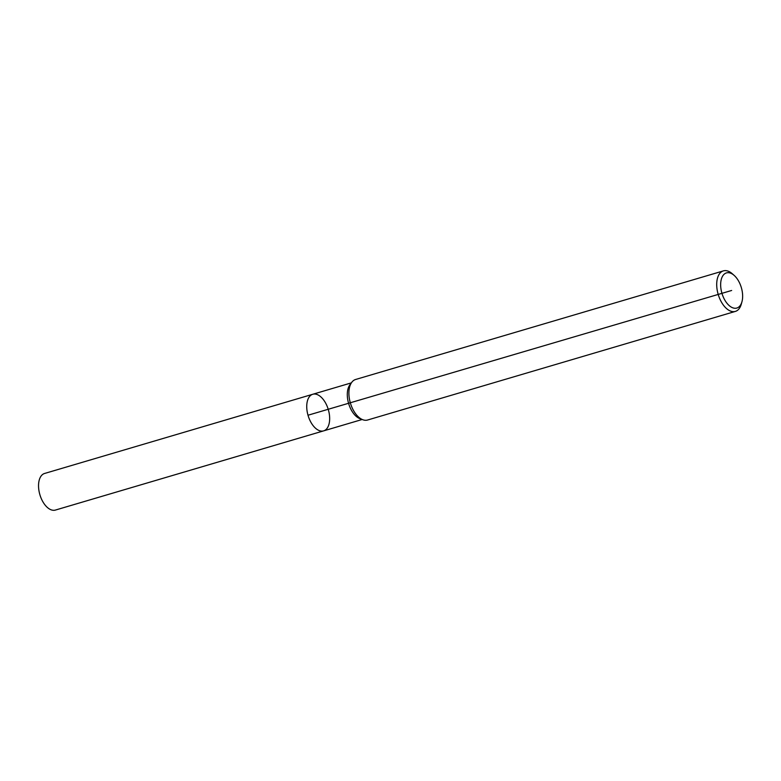 <?xml version="1.0" encoding="UTF-8"?>
<svg xmlns="http://www.w3.org/2000/svg" width="781" height="781" viewBox="0 0 781 781"><rect width="100%" height="100%" fill="white"/><g stroke="black" fill="none" stroke-linecap="round" stroke-linejoin="round"><path stroke-width="1.17" d="M741.95 301.749L741.286 304.151A21.126 11.666 -106.5 0 1 735.38 311.404L367.568 420.022A21.126 11.666 -106.5 0 1 362.843 419.748A21.126 11.666 -106.5 0 1 350.396 403.055A21.126 11.666 -106.5 0 1 351.782 382.29A21.126 11.666 -106.5 0 1 355.599 379.488L723.411 270.88A21.126 11.666 -106.5 0 1 732.314 273.77L734.179 275.42A18.314 10.104 -106.5 0 1 741.433 287.925A18.314 10.104 -106.5 0 1 741.95 301.749A18.314 10.104 -106.5 0 1 728.243 304.697A18.314 10.104 -106.5 0 1 721.058 280.379A18.314 10.104 -106.5 0 1 734.179 275.42M735.38 311.404A21.126 11.666 -106.5 0 1 718.208 294.447A21.126 11.666 -106.5 0 1 723.411 270.88M362.843 419.748L359.895 418.645A19.086 10.534 -106.5 0 1 348.648 403.572A19.086 10.534 -106.5 0 1 349.898 384.818L351.782 382.29M362.159 419.495L323.607 430.878A19.086 10.534 -106.5 0 1 308.095 415.551A19.086 10.534 -106.5 0 1 312.79 394.259A19.086 10.534 -106.5 0 1 328.401 409.908A19.086 10.534 -106.5 0 1 323.607 430.878A19.086 10.534 -106.5 0 1 308.095 415.551A19.086 10.534 -106.5 0 1 312.79 394.259A19.086 10.534 -106.5 0 1 312.976 394.21M323.607 430.878L55.412 510.071A19.086 10.534 -106.5 0 1 39.802 494.432A19.086 10.534 -106.5 0 1 44.595 473.462A19.086 10.534 -106.5 0 1 44.771 473.413M323.432 430.927A19.086 10.534 -106.5 0 1 308.046 415.394A19.086 10.534 -106.5 0 1 312.79 394.259L44.595 473.462A19.086 10.534 -106.5 0 0 39.851 494.588A19.086 10.534 -106.5 0 0 55.226 510.12L323.432 430.927M308.007 415.228L731.651 290.473M351.343 382.875L44.595 473.462"/></g></svg>
